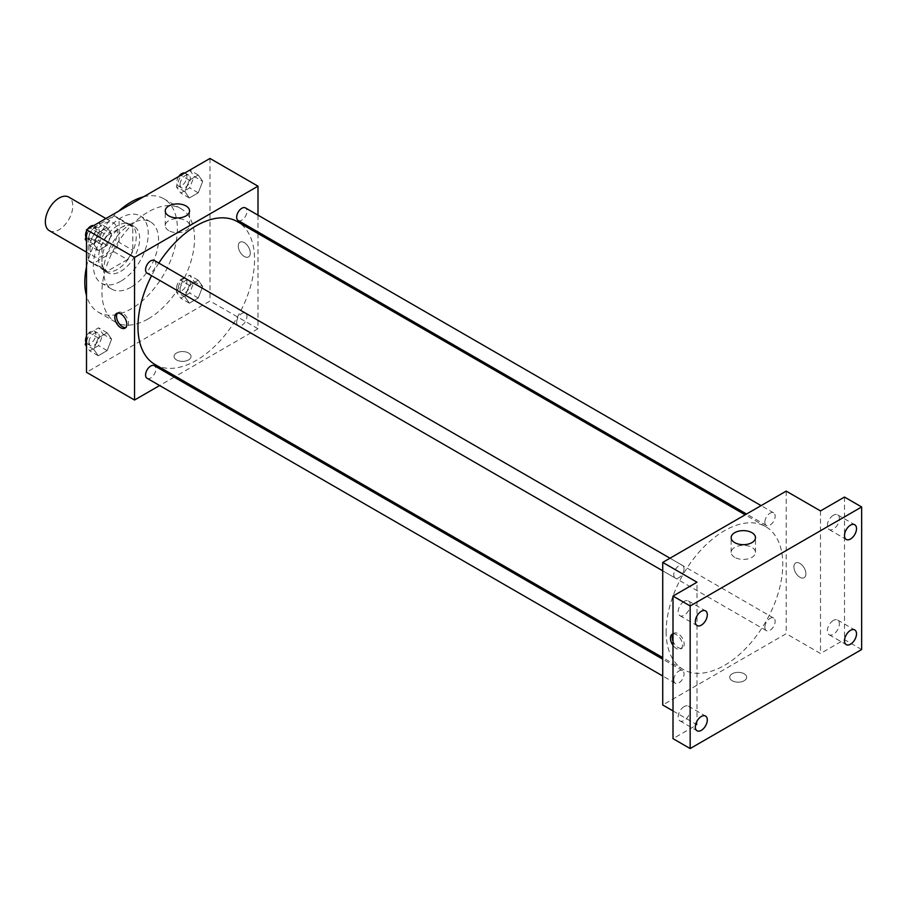 <?xml version="1.0" encoding="UTF-8"?>
<svg xmlns="http://www.w3.org/2000/svg" width="907" height="907" viewBox="0 0 907 907"><rect width="100%" height="100%" fill="white"/><g stroke="black" fill="none" stroke-linecap="round" stroke-linejoin="round"><path stroke-width="0.68" stroke-dasharray="4.54 3.4" d="M49.363 230.695A19.398 11.201 120 0 0 68.773 219.494A19.398 11.201 120 0 0 68.773 197.091M89.94 247.554A19.398 11.201 120 0 0 93.954 256.443A19.398 11.201 120 0 0 113.364 245.241A19.398 11.201 120 0 0 113.364 222.839A19.398 11.201 120 0 0 98.409 228.031A19.398 11.201 120 0 0 89.94 247.554M93.591 227.623L113.715 216.002A26.054 15.045 120 0 1 116.686 217.068A26.054 15.045 120 0 1 119.089 219.109L119.089 242.35A26.054 15.045 120 0 1 113.715 251.647L93.591 263.268A26.054 15.045 120 0 1 90.632 262.202A26.054 15.045 120 0 1 88.228 260.173L88.228 236.931A26.054 15.045 120 0 1 93.591 227.623L107.309 235.548L127.445 223.927L113.715 216.002M113.715 251.647L127.445 259.572L107.309 271.193L93.591 263.268M88.228 260.173L101.947 268.087L101.947 244.856L88.228 236.931M101.947 268.087A26.054 15.045 120 0 0 104.35 270.127A26.054 15.045 120 0 0 107.309 271.193M127.445 259.572A26.054 15.045 120 0 0 132.807 250.264L119.089 242.35M127.445 223.927A26.054 15.045 120 0 1 130.404 224.993A26.054 15.045 120 0 1 132.807 227.033L132.807 250.264M107.309 235.548A26.054 15.045 120 0 0 101.947 244.856M117.377 269.345A26.677 15.408 -60 0 1 104.033 270.66A26.677 15.408 -60 0 1 104.033 239.856A26.677 15.408 -60 0 1 130.71 224.46A26.677 15.408 -60 0 1 134.803 245.831A26.677 15.408 -60 0 1 117.377 269.345M120.801 271.318A26.677 15.408 120 0 0 138.238 247.815A26.677 15.408 120 0 0 134.145 226.433A26.677 15.408 120 0 0 113.59 233.587A26.677 15.408 120 0 0 101.947 260.434A26.677 15.408 120 0 0 107.468 272.644A26.677 15.408 120 0 0 120.801 271.318M132.807 227.033L119.089 219.109M120.801 281.227A38.808 22.403 -60 0 1 101.403 283.143A38.808 22.403 -60 0 1 101.403 238.337A38.808 22.403 -60 0 1 140.211 215.934A38.808 22.403 -60 0 1 146.152 247.033A38.808 22.403 -60 0 1 120.801 281.227M131.096 287.168A38.808 22.403 -60 0 1 111.697 289.084A38.808 22.403 -60 0 1 111.697 244.278A38.808 22.403 -60 0 1 150.494 221.875A38.808 22.403 -60 0 1 156.446 252.974A38.808 22.403 -60 0 1 131.096 287.168M143.578 196.785A65.485 37.811 -60 0 1 163.838 198.769A65.485 37.811 -60 0 1 173.872 251.239A65.485 37.811 -60 0 1 131.096 308.947A65.485 37.811 -60 0 1 98.353 312.189A65.485 37.811 -60 0 1 86.505 295.637M86.505 266.805A65.485 37.811 -60 0 1 118.613 211.206M148.249 318.845A65.485 37.811 120 0 0 191.026 261.148A65.485 37.811 120 0 0 180.981 208.667A65.485 37.811 120 0 0 130.529 226.217A65.485 37.811 120 0 0 101.947 292.111A65.485 37.811 120 0 0 115.506 322.087A65.485 37.811 120 0 0 148.249 318.845M202.703 286.533L198.248 298.018L189.336 303.165L184.881 296.827L189.336 285.342L198.248 280.195L202.703 286.533L198.248 298.018L189.336 303.165L184.881 296.827L189.336 285.342L198.248 280.195L202.703 286.533L194.132 281.589L189.676 293.063L180.765 298.21L176.309 291.873L180.765 280.388L189.676 275.24L194.132 281.589M202.703 181.343L198.248 192.828L189.336 197.975L184.881 191.638L189.336 180.153L198.248 175.006L202.703 181.343L198.248 192.828L189.336 197.975L184.881 191.638L189.336 180.153L198.248 175.006L202.703 181.343L194.132 176.4L189.676 187.874L180.765 193.021L176.309 186.683L180.708 175.357M209.982 158.453L209.982 301.022L86.505 372.312M111.606 339.127L107.151 350.612L98.239 355.759L93.784 349.422L98.239 337.937L107.151 332.79L111.606 339.127L107.151 350.612L98.239 355.759L93.784 349.422L98.239 337.937L107.151 332.79L111.606 339.127L103.035 334.173L98.58 345.658L89.668 350.805L86.505 346.315M111.606 233.938L107.151 245.423L98.239 250.57L93.784 244.232L98.239 232.748L107.151 227.6L111.606 233.938L107.151 245.423L98.239 250.57L93.784 244.232L98.239 232.748L107.151 227.6L111.606 233.938L103.035 228.983L98.58 240.468L89.668 245.616L86.505 241.126M257.996 233.53L257.996 328.753L209.982 301.022M257.996 328.753L175.539 376.36M174.178 377.142L159.632 385.543M176.536 359.932A8.492 4.898 0 0 0 185.788 360.997A8.492 4.898 0 0 0 191.037 356.474A8.492 4.898 0 0 0 182.545 351.576A8.492 4.898 0 0 0 174.053 356.474A8.492 4.898 0 0 0 176.536 359.932A8.492 4.898 0 0 0 185.788 360.997A8.492 4.898 0 0 0 191.037 356.474A8.492 4.898 0 0 0 182.545 351.565A8.492 4.898 0 0 0 174.053 356.474A8.492 4.898 0 0 0 176.536 359.932M155.029 364.512A82.458 47.606 120 0 0 237.487 316.906A82.458 47.606 120 0 0 237.487 221.693M158.827 263.087A82.458 47.606 120 0 0 151.56 275.694M257.996 215.163L257.996 231.965M238.178 220.514A7.279 4.206 120 0 0 245.446 216.308A7.279 4.206 120 0 0 245.446 207.907M236.67 322.37A7.279 4.206 120 0 0 238.178 325.704A7.279 4.206 120 0 0 245.446 321.497A7.279 4.206 120 0 0 245.446 313.096A7.279 4.206 120 0 0 239.845 315.046A7.279 4.206 120 0 0 236.67 322.37M147.081 378.298A7.279 4.206 120 0 0 154.349 374.092A7.279 4.206 120 0 0 154.349 365.691M154.349 260.502A7.279 4.206 -60 0 1 155.857 263.835A7.279 4.206 -60 0 1 152.682 271.159A7.279 4.206 -60 0 1 147.081 273.109M238.28 246.069A8.492 4.898 -120 0 0 241.988 254.618A8.492 4.898 -120 0 0 248.529 256.896A8.492 4.898 -120 0 0 248.529 247.089A8.492 4.898 -120 0 0 240.038 242.192A8.492 4.898 -120 0 0 238.28 246.069A8.492 4.898 -120 0 0 241.976 254.618A8.492 4.898 -120 0 0 248.518 256.896A8.492 4.898 -120 0 0 248.518 247.089A8.492 4.898 -120 0 0 240.038 242.192A8.492 4.898 -120 0 0 238.28 246.08M117.513 313.13A8.492 4.898 60 0 1 118.295 312.473A8.492 4.898 60 0 1 124.837 314.752A8.492 4.898 60 0 1 128.533 323.289A8.492 4.898 60 0 1 126.776 327.178A8.492 4.898 60 0 1 125.824 327.529M168.793 230.627A12.165 7.018 180 0 1 165.233 225.662A12.165 7.018 180 0 1 177.398 218.632A12.165 7.018 180 0 1 189.563 225.662A12.165 7.018 180 0 1 182.058 232.147A12.165 7.018 180 0 1 168.793 230.627M666.146 631.714A82.458 47.606 120 0 0 683.232 669.468A82.458 47.606 120 0 0 765.689 621.862A82.458 47.606 120 0 0 765.689 526.638A82.458 47.606 120 0 0 702.143 548.735A82.458 47.606 120 0 0 666.146 631.714M684.048 568.791A7.279 4.206 -60 0 1 680.874 576.104A7.279 4.206 -60 0 1 675.273 578.054A7.279 4.206 -60 0 1 675.273 569.653A7.279 4.206 -60 0 1 682.552 565.458A7.279 4.206 -60 0 1 684.048 568.791M764.862 627.327A7.279 4.206 120 0 0 766.37 630.648A7.279 4.206 120 0 0 773.648 626.454A7.279 4.206 120 0 0 773.648 618.052A7.279 4.206 120 0 0 768.036 620.003A7.279 4.206 120 0 0 764.862 627.327M673.765 679.921A7.279 4.206 120 0 0 675.273 683.243A7.279 4.206 120 0 0 682.552 679.048A7.279 4.206 120 0 0 682.552 670.647A7.279 4.206 120 0 0 676.939 672.597A7.279 4.206 120 0 0 673.765 679.921M764.862 522.137A7.279 4.206 120 0 0 766.37 525.459A7.279 4.206 120 0 0 773.648 521.264A7.279 4.206 120 0 0 773.648 512.863A7.279 4.206 120 0 0 768.036 514.813A7.279 4.206 120 0 0 764.862 522.137M786.199 491.118L786.199 633.698L662.722 704.988M861.65 649.537L844.496 639.639L820.495 653.505L786.199 633.698M673.005 710.929L697.018 724.784L673.005 738.649M732.176 680.726A8.492 4.898 0 0 0 741.427 681.792A8.492 4.898 0 0 0 746.665 677.268A8.492 4.898 0 0 0 738.173 672.359A8.492 4.898 0 0 0 729.693 677.268A8.492 4.898 0 0 0 732.176 680.726A8.492 4.898 0 0 0 741.427 681.792A8.492 4.898 0 0 0 746.665 677.257A8.492 4.898 0 0 0 738.173 672.359A8.492 4.898 0 0 0 729.693 677.257A8.492 4.898 0 0 0 732.176 680.726M820.495 510.924L820.495 653.505M793.908 566.864A8.492 4.898 -120 0 0 797.616 575.412A8.492 4.898 -120 0 0 804.158 577.68A8.492 4.898 -120 0 0 804.158 567.884A8.492 4.898 -120 0 0 795.666 562.975A8.492 4.898 -120 0 0 793.908 566.864A8.492 4.898 -120 0 0 797.616 575.412A8.492 4.898 -120 0 0 804.158 577.68A8.492 4.898 -120 0 0 804.158 567.884A8.492 4.898 -120 0 0 795.666 562.986A8.492 4.898 -120 0 0 793.908 566.864M697.018 724.784L697.018 582.215M673.005 633.948A8.492 4.898 60 0 1 679.218 637.077A8.492 4.898 60 0 1 682.438 645.081A8.492 4.898 60 0 1 680.681 648.97A8.492 4.898 60 0 1 673.005 645.331M673.005 634.095A8.492 4.898 60 0 1 673.924 633.267A8.492 4.898 60 0 1 680.465 635.546A8.492 4.898 60 0 1 684.173 644.083A8.492 4.898 60 0 1 682.415 647.972A8.492 4.898 60 0 1 673.005 641.181M734.715 557.351A12.165 7.018 180 0 1 731.155 552.386A12.165 7.018 180 0 1 743.321 545.368A12.165 7.018 180 0 1 755.486 552.386A12.165 7.018 180 0 1 747.98 558.882A12.165 7.018 180 0 1 734.715 557.351M833.352 620.456A8.492 4.898 120 0 0 827.808 627.927A8.492 4.898 120 0 0 829.111 634.73A8.492 4.898 120 0 0 837.603 629.832A8.492 4.898 120 0 0 837.603 620.025A8.492 4.898 120 0 0 833.352 620.456M833.352 515.267A8.492 4.898 120 0 0 827.808 522.738A8.492 4.898 120 0 0 829.111 529.541A8.492 4.898 120 0 0 837.603 524.643A8.492 4.898 120 0 0 837.603 514.836A8.492 4.898 120 0 0 833.352 515.267M844.496 497.059L844.496 639.639M684.161 706.587A8.492 4.898 120 0 0 678.606 714.07A8.492 4.898 120 0 0 679.91 720.872A8.492 4.898 120 0 0 688.402 715.974A8.492 4.898 120 0 0 688.402 706.168A8.492 4.898 120 0 0 684.161 706.587M684.161 601.398A8.492 4.898 120 0 0 678.606 608.88A8.492 4.898 120 0 0 679.91 615.683A8.492 4.898 120 0 0 688.402 610.785A8.492 4.898 120 0 0 688.402 600.978A8.492 4.898 120 0 0 684.161 601.398M86.505 235.933L89.612 227.952M98.58 222.646L103.035 228.983M88.977 237.101A7.279 4.206 120 0 0 90.485 240.434A7.279 4.206 120 0 0 97.763 236.228A7.279 4.206 120 0 0 97.763 227.827A7.279 4.206 120 0 0 92.151 229.777A7.279 4.206 120 0 0 88.977 237.101M107.151 245.423L98.58 240.468M98.239 250.57L89.668 245.616M93.784 244.232L86.505 240.026M98.239 232.748L89.77 227.85M107.151 227.6L98.682 222.714M85.984 237.271A7.279 4.206 120 0 0 87.049 238.45A7.279 4.206 120 0 0 94.328 234.255A7.279 4.206 120 0 0 94.328 225.854A7.279 4.206 120 0 0 93.534 225.56M87.696 229.052A7.279 4.206 120 0 0 86.505 231.115M189.676 170.051L194.132 176.4M180.074 184.506A7.279 4.206 120 0 0 181.581 187.84A7.279 4.206 120 0 0 188.86 183.645A7.279 4.206 120 0 0 188.86 175.244A7.279 4.206 120 0 0 183.248 177.182A7.279 4.206 120 0 0 180.074 184.506M198.248 192.828L189.676 187.874M189.336 197.975L180.765 193.021M184.881 191.638L176.309 186.683M189.336 180.153L180.867 175.255M198.248 175.006L189.778 170.119M178.792 176.457A7.279 4.206 120 0 0 176.65 182.534A7.279 4.206 120 0 0 178.146 185.856A7.279 4.206 120 0 0 185.425 181.661A7.279 4.206 120 0 0 185.425 173.26A7.279 4.206 120 0 0 184.631 172.965M86.505 341.123L89.668 332.982L98.58 327.835L103.035 334.173M88.977 342.29A7.279 4.206 120 0 0 90.485 345.624A7.279 4.206 120 0 0 97.763 341.417A7.279 4.206 120 0 0 97.763 333.016A7.279 4.206 120 0 0 92.151 334.966A7.279 4.206 120 0 0 88.977 342.29M107.151 350.612L98.58 345.658M98.239 355.759L89.668 350.805M93.784 349.422L86.505 345.216M98.239 337.937L89.668 332.982M107.151 332.79L98.58 327.835M85.984 342.461A7.279 4.206 120 0 0 87.049 343.64A7.279 4.206 120 0 0 94.328 339.445A7.279 4.206 120 0 0 94.328 331.044A7.279 4.206 120 0 0 86.505 336.304M180.074 289.696A7.279 4.206 120 0 0 181.581 293.029A7.279 4.206 120 0 0 188.86 288.834A7.279 4.206 120 0 0 188.86 280.433A7.279 4.206 120 0 0 183.248 282.372A7.279 4.206 120 0 0 180.074 289.696M198.248 298.018L189.676 293.063M189.336 303.165L180.765 298.21M184.881 296.827L176.309 291.873M189.336 285.342L180.765 280.388M198.248 280.195L189.676 275.24M176.65 287.723A7.279 4.206 120 0 0 178.146 291.045A7.279 4.206 120 0 0 185.425 286.85A7.279 4.206 120 0 0 185.425 278.449A7.279 4.206 120 0 0 179.824 280.399A7.279 4.206 120 0 0 176.65 287.723M86.505 252.146L93.954 256.443M105.915 218.53L113.364 222.839M134.145 226.433L130.71 224.46M107.468 272.644L104.033 270.66M130.404 224.993L116.686 217.068M104.35 270.127L90.632 262.202M150.494 221.875L140.211 215.934M111.697 289.084L101.403 283.143M180.981 208.667L163.838 198.769M115.506 322.087L98.353 312.189M118.295 312.473L116.561 313.471M126.776 327.178L125.053 328.175M189.563 225.662L189.563 210.923M165.233 225.662L165.233 210.923M765.689 526.638L745.18 514.802M683.232 669.468L662.722 657.62M662.722 570.809L675.273 578.054M670.001 558.213L682.552 565.458M773.648 618.052L245.446 313.096M766.37 630.648L238.178 325.704M682.552 670.647L662.722 659.196M675.273 683.243L662.722 675.998M773.648 512.863L761.086 505.618M766.37 525.459L746.54 514.02M673.924 633.267L672.2 634.265M682.415 647.972L680.681 648.97M755.486 552.386L755.486 537.658M731.155 552.386L731.155 537.658M829.111 634.73L846.254 644.639M837.603 620.025L854.745 629.934M679.91 720.872L697.064 730.77M688.402 706.168L705.544 716.065M679.91 615.683L697.064 625.581M688.402 600.978L705.544 610.876M829.111 529.541L846.254 539.45M837.603 514.836L854.745 524.745M97.763 227.827L94.328 225.854M90.485 240.434L87.049 238.45M188.86 175.244L185.425 173.26M181.581 187.84L178.146 185.856M97.763 333.016L94.328 331.044M90.485 345.624L87.049 343.64M188.86 280.433L185.425 278.449M181.581 293.029L178.146 291.045"/><path stroke-width="1.36" d="M105.915 218.53L68.773 197.091A19.398 11.201 120 0 0 53.819 202.295A19.398 11.201 120 0 0 45.35 221.818A19.398 11.201 120 0 0 49.363 230.695L86.505 252.146M86.505 295.637A65.485 37.811 -60 0 1 86.505 266.805M118.613 211.206A65.485 37.811 -60 0 1 143.578 196.785M159.632 385.543L134.531 400.032L86.505 372.312L86.505 229.732L209.982 158.453L257.996 186.173L257.996 215.163M175.539 376.36L174.178 377.142M151.56 275.694A82.458 47.606 120 0 0 137.955 326.769A82.458 47.606 120 0 0 155.029 364.512L662.722 657.62M745.18 514.802L237.487 221.693A82.458 47.606 120 0 0 158.827 263.087M257.996 231.965L257.996 233.53M134.531 400.032L134.531 257.463L257.996 186.173M761.086 505.618L245.446 207.907A7.279 4.206 120 0 0 239.845 209.857A7.279 4.206 120 0 0 236.67 217.181A7.279 4.206 120 0 0 238.178 220.514L746.54 514.02M662.722 659.196L154.349 365.691A7.279 4.206 120 0 0 148.748 367.641A7.279 4.206 120 0 0 145.574 374.965A7.279 4.206 120 0 0 147.081 378.298L662.722 675.998M662.722 570.809L147.081 273.109A7.279 4.206 -60 0 1 147.081 264.708A7.279 4.206 -60 0 1 154.349 260.502L670.001 558.213M134.531 257.463L86.505 229.732M168.793 215.889A12.165 7.018 180 0 1 165.233 210.923A12.165 7.018 180 0 1 177.398 203.905A12.165 7.018 180 0 1 189.563 210.923A12.165 7.018 180 0 1 182.058 217.419A12.165 7.018 180 0 1 168.793 215.889M126.81 324.298A8.492 4.898 60 0 1 125.053 328.175A8.492 4.898 60 0 1 116.561 323.277A8.492 4.898 60 0 1 116.561 313.471A8.492 4.898 60 0 1 123.103 315.749A8.492 4.898 60 0 1 126.81 324.298M125.824 327.529A8.492 4.898 60 0 1 118.295 322.28A8.492 4.898 60 0 1 117.513 313.13M673.005 710.929L662.722 704.988L662.722 562.408L786.199 491.118L820.495 510.924L844.496 497.059L861.65 506.968L861.65 649.537L690.159 748.547L673.005 738.649L673.005 596.069L697.018 582.215L662.722 562.408M690.159 748.547L690.159 605.978L673.005 596.069M690.159 605.978L861.65 506.968M734.715 542.624A12.165 7.018 180 0 1 731.155 537.658A12.165 7.018 180 0 1 743.321 530.629A12.165 7.018 180 0 1 755.486 537.658A12.165 7.018 180 0 1 747.98 544.143A12.165 7.018 180 0 1 734.715 542.624M673.005 645.331A8.492 4.898 60 0 1 672.2 634.265A8.492 4.898 60 0 1 673.005 633.948M673.005 641.181A8.492 4.898 60 0 1 673.005 634.095M850.505 539.019A8.492 4.898 -60 0 1 846.254 539.45A8.492 4.898 -60 0 1 844.961 532.647A8.492 4.898 -60 0 1 850.505 525.164A8.492 4.898 -60 0 1 854.745 524.745A8.492 4.898 -60 0 1 856.049 531.547A8.492 4.898 -60 0 1 850.505 539.019M701.304 625.161A8.492 4.898 -60 0 1 697.064 625.581A8.492 4.898 -60 0 1 695.76 618.778A8.492 4.898 -60 0 1 701.304 611.295A8.492 4.898 -60 0 1 705.544 610.876A8.492 4.898 -60 0 1 706.848 617.678A8.492 4.898 -60 0 1 701.304 625.161M701.304 730.35A8.492 4.898 -60 0 1 697.064 730.77A8.492 4.898 -60 0 1 695.76 723.967A8.492 4.898 -60 0 1 701.304 716.496A8.492 4.898 -60 0 1 705.544 716.065A8.492 4.898 -60 0 1 706.848 722.868A8.492 4.898 -60 0 1 701.304 730.35M850.505 644.208A8.492 4.898 -60 0 1 846.254 644.639A8.492 4.898 -60 0 1 844.961 637.836A8.492 4.898 -60 0 1 850.505 630.354A8.492 4.898 -60 0 1 854.745 629.934A8.492 4.898 -60 0 1 856.049 636.737A8.492 4.898 -60 0 1 850.505 644.208M86.505 241.126L85.213 239.278L86.505 235.933M89.612 227.952L98.682 222.714M86.505 240.026L85.213 239.278M86.505 231.115A7.279 4.206 120 0 0 85.553 235.128A7.279 4.206 120 0 0 85.984 237.271M93.534 225.56A7.279 4.206 120 0 0 87.696 229.052M180.708 175.357L189.778 170.119M184.631 172.965A7.279 4.206 120 0 0 178.792 176.457M86.505 346.315L85.213 344.467L86.505 341.123M86.505 345.216L85.213 344.467M86.505 336.304A7.279 4.206 120 0 0 85.553 340.318A7.279 4.206 120 0 0 85.984 342.461"/></g></svg>
